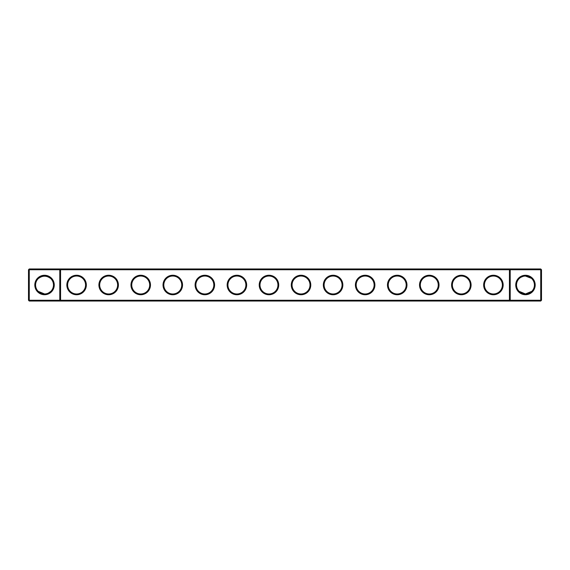 <?xml version="1.0" encoding="UTF-8"?>
<svg xmlns="http://www.w3.org/2000/svg" width="570" height="570" viewBox="0 0 570 570"><rect width="100%" height="100%" fill="white"/><g stroke="black" fill="none" stroke-linecap="round" stroke-linejoin="round"><path stroke-width="0.85" d="M38.204 278.673C42.437 275.367 46.655 275.367 50.858 278.673M59.793 268.969L29.27 268.969L29.27 300.262L59.793 300.262L59.793 269.738L28.5 269.738L28.5 300.262L29.27 300.262L29.27 301.031L59.793 301.031L59.793 300.262L509.438 300.262L509.438 269.738L60.562 269.738L60.562 300.262L59.793 301.031L510.207 301.031L509.438 300.262L510.207 300.262L510.207 269.738L509.438 269.738L510.207 268.969L510.207 269.738L540.731 269.738L540.731 300.262L510.207 300.262L510.207 301.031L540.731 301.031L541.5 300.262L541.5 269.738L540.731 269.738L540.731 268.969L59.793 268.969L59.793 269.738L60.562 269.738L59.793 268.969M44.531 293.949A8.949 8.949 0 0 1 36.779 280.526A8.949 8.949 0 0 1 52.283 280.526A8.949 8.949 0 0 1 44.531 293.949L38.204 291.327M50.858 291.327L48.336 293.101M540.731 268.969L541.5 269.738M29.27 268.969L28.5 269.738M44.531 294.719A9.719 9.719 0 0 1 36.11 280.141A9.719 9.719 0 0 1 52.953 280.141A9.719 9.719 0 0 1 44.531 294.719M76.594 294.747A9.747 9.747 0 0 0 85.037 280.127A9.747 9.747 0 0 0 68.151 280.127A9.747 9.747 0 0 0 76.594 294.747M108.656 294.747A9.747 9.747 0 0 0 117.099 280.127A9.747 9.747 0 0 0 100.213 280.127A9.747 9.747 0 0 0 108.656 294.747M140.719 294.747A9.747 9.747 0 0 0 149.162 280.127A9.747 9.747 0 0 0 132.276 280.127A9.747 9.747 0 0 0 140.719 294.747M172.781 294.747A9.747 9.747 0 0 0 181.224 280.127A9.747 9.747 0 0 0 164.338 280.127A9.747 9.747 0 0 0 172.781 294.747M204.844 294.747A9.747 9.747 0 0 0 213.287 280.127A9.747 9.747 0 0 0 196.401 280.127A9.747 9.747 0 0 0 204.844 294.747M236.906 294.747A9.747 9.747 0 0 0 245.349 280.127A9.747 9.747 0 0 0 228.463 280.127A9.747 9.747 0 0 0 236.906 294.747M268.969 294.747A9.747 9.747 0 0 0 277.412 280.127A9.747 9.747 0 0 0 260.526 280.127A9.747 9.747 0 0 0 268.969 294.747M301.031 294.747A9.747 9.747 0 0 0 309.474 280.127A9.747 9.747 0 0 0 292.588 280.127A9.747 9.747 0 0 0 301.031 294.747M333.094 294.747A9.747 9.747 0 0 0 341.537 280.127A9.747 9.747 0 0 0 324.651 280.127A9.747 9.747 0 0 0 333.094 294.747M365.156 294.747A9.747 9.747 0 0 0 373.599 280.127A9.747 9.747 0 0 0 356.713 280.127A9.747 9.747 0 0 0 365.156 294.747M397.219 294.747A9.747 9.747 0 0 0 405.662 280.127A9.747 9.747 0 0 0 388.776 280.127A9.747 9.747 0 0 0 397.219 294.747M429.281 294.747A9.747 9.747 0 0 0 437.724 280.127A9.747 9.747 0 0 0 420.838 280.127A9.747 9.747 0 0 0 429.281 294.747M461.344 294.747A9.747 9.747 0 0 0 469.787 280.127A9.747 9.747 0 0 0 452.901 280.127A9.747 9.747 0 0 0 461.344 294.747M493.406 294.747A9.747 9.747 0 0 0 501.849 280.127A9.747 9.747 0 0 0 484.963 280.127A9.747 9.747 0 0 0 493.406 294.747M525.469 294.719A9.719 9.719 0 0 0 533.891 280.141A9.719 9.719 0 0 0 517.047 280.141A9.719 9.719 0 0 0 525.469 294.719M531.454 278.345L525.469 276.051L530.713 277.747L528.796 276.692M530.713 277.747L528.497 276.578L531.041 277.996L525.469 276.051L528.483 276.571L525.469 276.051L530.713 277.747L528.205 276.478L530.713 277.747L525.469 276.051L528.49 276.571L525.469 276.051L530.713 277.747L525.469 276.051L530.713 277.747L525.469 276.051L528.483 276.571M527.898 276.386L526.039 276.065L527.898 276.386M523.224 276.336L521.08 277.198M521.963 276.764L521.108 277.184M522.961 276.407L521.992 276.749M531.119 278.06L529.73 277.127L531.119 278.06M529.715 277.12L529.017 276.785L529.715 277.12M76.594 293.978A8.977 8.977 0 0 0 84.367 280.511A8.977 8.977 0 0 0 68.82 280.511A8.977 8.977 0 0 0 76.594 293.978M108.656 293.978A8.977 8.977 0 0 0 116.43 280.511A8.977 8.977 0 0 0 100.883 280.511A8.977 8.977 0 0 0 108.656 293.978M140.719 293.978A8.977 8.977 0 0 0 148.492 280.511A8.977 8.977 0 0 0 132.945 280.511A8.977 8.977 0 0 0 140.719 293.978M172.781 293.978A8.977 8.977 0 0 0 180.555 280.511A8.977 8.977 0 0 0 165.008 280.511A8.977 8.977 0 0 0 172.781 293.978M204.844 293.978A8.977 8.977 0 0 0 212.617 280.511A8.977 8.977 0 0 0 197.07 280.511A8.977 8.977 0 0 0 204.844 293.978M236.906 293.978A8.977 8.977 0 0 0 244.68 280.511A8.977 8.977 0 0 0 229.133 280.511A8.977 8.977 0 0 0 236.906 293.978M268.969 293.978A8.977 8.977 0 0 0 276.742 280.511A8.977 8.977 0 0 0 261.195 280.511A8.977 8.977 0 0 0 268.969 293.978M301.031 293.978A8.977 8.977 0 0 0 308.805 280.511A8.977 8.977 0 0 0 293.258 280.511A8.977 8.977 0 0 0 301.031 293.978M333.094 293.978A8.977 8.977 0 0 0 340.867 280.511A8.977 8.977 0 0 0 325.32 280.511A8.977 8.977 0 0 0 333.094 293.978M365.156 293.978A8.977 8.977 0 0 0 372.93 280.511A8.977 8.977 0 0 0 357.383 280.511A8.977 8.977 0 0 0 365.156 293.978M397.219 293.978A8.977 8.977 0 0 0 404.992 280.511A8.977 8.977 0 0 0 389.445 280.511A8.977 8.977 0 0 0 397.219 293.978M429.281 293.978A8.977 8.977 0 0 0 437.055 280.511A8.977 8.977 0 0 0 421.508 280.511A8.977 8.977 0 0 0 429.281 293.978M461.344 293.978A8.977 8.977 0 0 0 469.117 280.511A8.977 8.977 0 0 0 453.57 280.511A8.977 8.977 0 0 0 461.344 293.978M493.406 293.978A8.977 8.977 0 0 0 501.18 280.511A8.977 8.977 0 0 0 485.633 280.511A8.977 8.977 0 0 0 493.406 293.978M540.731 301.031L540.731 300.262L541.5 300.262M521.664 293.101L519.142 291.327L525.469 293.949A8.949 8.949 0 0 0 533.221 280.526A8.949 8.949 0 0 0 517.717 280.526A8.949 8.949 0 0 0 525.469 293.949L531.796 291.327M28.5 300.262L29.27 301.031M519.797 291.926L521.073 292.795M522.897 293.571L524.079 293.842M50.203 291.926L48.935 292.795M47.103 293.571L45.921 293.842"/></g></svg>
